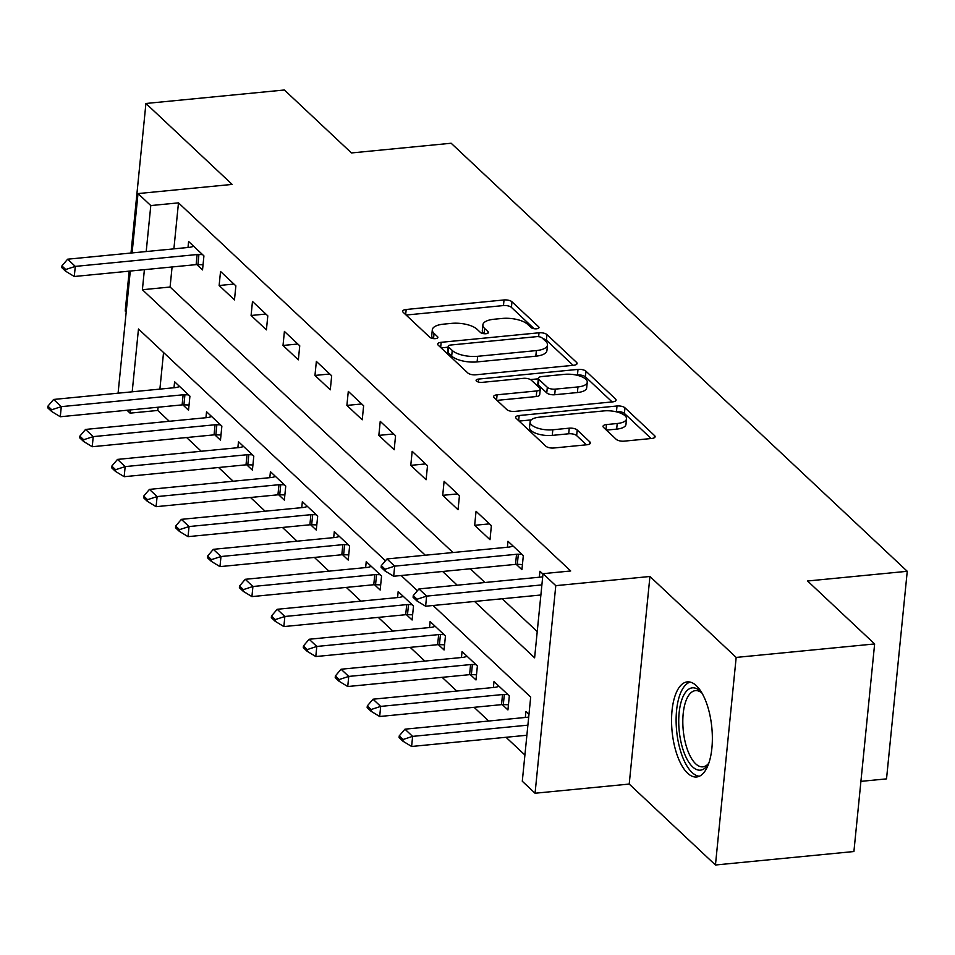 <?xml version="1.0" encoding="UTF-8"?>
<svg xmlns="http://www.w3.org/2000/svg" width="955" height="955" viewBox="0 0 955 955"><rect width="100%" height="100%" fill="white"/><g stroke="black" fill="none" stroke-linecap="round" stroke-linejoin="round"><path stroke-width="1.43" d="M536.567 328.807A4.214 1.647 5.7 0 0 539.002 327.577A4.214 1.647 5.7 0 0 538.62 326.789L511.976 301.78A6.017 2.352 5.7 0 0 504.025 299.954L406.173 309.48A6.017 2.352 5.7 0 0 402.7 311.235A6.017 2.352 5.7 0 0 403.249 312.357L429.893 337.366A4.214 1.647 5.7 0 0 435.456 338.643A4.214 1.647 5.7 0 0 437.891 337.413A4.214 1.647 5.7 0 0 437.509 336.626L434.059 333.39A19.243 7.521 5.7 0 1 432.305 329.785A19.243 7.521 5.7 0 1 443.43 324.163L451.584 323.375A19.243 7.521 5.7 0 1 477.011 329.212L480.449 332.447A4.214 1.647 5.7 0 0 486.011 333.725A4.214 1.647 5.7 0 0 488.447 332.495A4.214 1.647 5.7 0 0 488.065 331.707L484.615 328.472A19.243 7.521 5.7 0 1 482.872 324.867A19.243 7.521 5.7 0 1 493.986 319.245L502.139 318.457A19.243 7.521 5.7 0 1 527.566 324.294L531.016 327.529A4.214 1.647 5.7 0 0 536.567 328.807M696.326 685.678A47.774 19.959 -95.6 0 0 687.325 681.882A47.774 19.959 -95.6 0 0 671.556 720.846A47.774 19.959 -95.6 0 0 687.588 773.192A47.774 19.959 -95.6 0 0 696.589 776.988A47.774 19.959 -95.6 0 0 712.358 738.036A47.774 19.959 -95.6 0 0 696.326 685.678M616.226 439.324A6.017 2.352 5.7 0 0 624.176 441.15L651.632 438.476A6.017 2.352 5.7 0 0 655.106 436.721A6.017 2.352 5.7 0 0 654.557 435.587L624.964 407.821A6.017 2.352 5.7 0 0 617.014 405.994L519.162 415.521A6.017 2.352 5.7 0 0 515.688 417.275A6.017 2.352 5.7 0 0 516.237 418.397L545.83 446.176A6.017 2.352 5.7 0 0 553.781 448.002L586.943 444.767A6.017 2.352 5.7 0 0 590.417 443.013A6.017 2.352 5.7 0 0 589.868 441.89L577.202 430.001A6.017 2.352 5.7 0 0 569.252 428.174L552.814 429.774A16.08 6.279 5.7 0 1 530.097 421.883A16.08 6.279 5.7 0 1 539.396 417.18L603.811 410.913A16.08 6.279 5.7 0 1 626.528 418.803A16.08 6.279 5.7 0 1 617.228 423.507L606.497 424.557A6.017 2.352 5.7 0 0 603.023 426.312A6.017 2.352 5.7 0 0 603.56 427.434L616.226 439.324M874.637 643.945L853.913 851.526L715.45 865.003L736.174 657.422L874.637 643.945L807.56 580.998L907.25 571.293L451.154 143.238L351.464 152.943L284.387 89.997L145.924 103.474L232.161 184.411L138.009 193.579L150.794 205.564L178.478 202.866L570.696 570.971L543.013 573.668L555.786 585.654L535.063 793.235L522.289 781.238L530.694 697.09L433.093 605.494M736.174 657.422L649.937 576.486L555.786 585.654M573.633 365.276A6.017 2.352 5.7 0 0 577.107 363.509A6.017 2.352 5.7 0 0 576.557 362.387L546.964 334.608A6.017 2.352 5.7 0 0 539.014 332.794L441.162 342.308A6.017 2.352 5.7 0 0 437.688 344.075A6.017 2.352 5.7 0 0 438.238 345.197L467.831 372.975A6.017 2.352 5.7 0 0 475.769 374.802L573.633 365.276M585.964 371.22L615.557 398.987A6.017 2.352 5.7 0 1 616.106 400.121A6.017 2.352 5.7 0 1 612.633 401.876L514.781 411.402A6.017 2.352 5.7 0 1 506.83 409.576L494.165 397.686A6.017 2.352 5.7 0 1 493.616 396.564A6.017 2.352 5.7 0 1 497.089 394.809L536.782 390.941A6.017 2.352 5.7 0 0 540.255 389.186A6.017 2.352 5.7 0 0 539.706 388.052L531.302 380.174A6.017 2.352 5.7 0 0 523.364 378.347L482.048 382.37A4.214 1.647 5.7 0 1 476.103 380.305A4.214 1.647 5.7 0 1 478.539 379.075L578.014 369.394A6.017 2.352 5.7 0 1 585.964 371.22L585.403 376.831L612.143 401.924M145.924 103.474L131.002 253.027M129.2 271.148L125.212 311.055L126.191 311.987M178.478 202.866L173.894 248.849M172.079 266.97L170.085 287.025L452.992 552.527M470.314 568.786L484.925 582.502M502.246 598.761L537.223 631.589M196.837 264.583L202.532 269.919L203.928 255.892L188.601 241.508L188.004 247.476M219.137 285.509L234.464 299.894L235.873 285.867L220.533 271.483L219.137 285.509L233.951 284.065M251.081 315.484L266.409 329.869L267.806 315.842L252.478 301.458L251.081 315.484L265.884 314.04M283.014 345.459L298.342 359.844L299.751 345.817L284.411 331.433L283.014 345.459L297.829 344.015M314.959 375.434L330.287 389.819L331.683 375.793L316.356 361.408L314.959 375.434L329.762 373.99M346.892 405.409L362.232 419.794L363.628 405.78L348.3 391.383L346.892 405.409L361.706 403.965M378.837 435.385L394.164 449.769L395.561 435.755L380.233 421.358L378.837 435.385L393.639 433.94M410.769 465.36L426.109 479.744L427.506 465.73L412.178 451.333L410.769 465.36L425.584 463.915M442.714 495.335L458.042 509.731L459.451 495.705L444.111 481.308L442.714 495.335L457.529 493.89M474.659 525.31L489.987 539.706L491.383 525.68L476.056 511.283L474.659 525.31L489.461 523.865M516.237 564.333L521.919 569.681L523.328 555.655L507.988 541.258L507.392 547.239M539.336 577.214L539.933 571.233L542.965 574.086M158.088 407.224L157.766 410.447L169.298 421.274M186.619 437.533L201.242 451.249M218.564 467.508L233.187 481.225M250.497 497.483L265.12 511.2M282.441 527.458L297.065 541.187M314.386 557.433L328.998 571.162M346.319 587.409L360.942 601.137M378.264 617.384L392.875 631.112M410.196 647.359L424.82 661.087M442.141 677.334L456.765 691.062M474.074 707.309L488.697 721.037M506.019 737.284L524.904 755.011M163.544 352.526L159.891 389.115M182.835 404.836L188.529 410.184L189.926 396.158L174.598 381.761L174.001 387.742M214.78 434.812L220.474 440.16L221.87 426.133L206.543 411.736L205.946 417.717M246.724 464.787L252.407 470.135L253.803 456.108L238.475 441.711L237.879 447.692M278.657 494.762L284.351 500.11L285.748 486.083L270.42 471.686L269.823 477.667M310.602 524.737L316.284 530.085L317.693 516.058L302.353 501.662L301.756 507.642M342.535 554.712L348.229 560.06L349.626 546.033L334.298 531.637L333.701 537.617M374.479 584.687L380.162 590.035L381.57 576.008L366.231 561.612L365.634 567.592M406.412 614.662L412.106 620.01L413.503 605.983L398.175 591.587L397.578 597.567M438.357 644.637L444.051 649.985L445.448 635.958L430.12 621.562L429.523 627.542M470.302 674.612L475.984 679.96L477.381 665.933L462.053 651.549L461.456 657.518M502.235 704.587L507.929 709.935L509.325 695.909L493.998 681.524L493.401 687.493M525.334 717.468L525.93 711.499L528.963 714.34M860.921 781.369L886.527 778.874L907.25 571.293M649.937 576.486L629.214 784.067L715.45 865.003M629.214 784.067L535.063 793.235M157.766 410.447L130.071 413.145L126.991 410.256M474.551 601.459L534.609 657.816L543.013 573.668M144.396 269.668L142.391 289.723L425.297 555.225M442.619 571.484L457.23 585.2M150.794 205.564L146.199 251.547M118.086 393.185L130.286 271.041M132.088 252.92L138.009 193.579M385.462 560.788L138.475 328.986L132.196 391.801M130.393 409.922L130.071 413.145M417.395 590.763L401.148 575.519M170.085 287.025L142.391 289.723M482.872 324.867L482.311 330.478A19.243 7.521 5.7 0 0 483.636 333.653M432.305 329.785L431.756 335.396A19.243 7.521 5.7 0 0 433.081 338.583M534.155 328.735L511.414 307.391A6.017 2.352 5.7 0 0 503.464 305.564L406.102 315.043M448.134 347.19L441.091 347.871M573.143 365.323L546.403 340.219A6.017 2.352 5.7 0 0 542.894 338.679M542.106 337.939A4.214 1.647 5.7 0 0 536.543 336.661L450.653 345.03A4.214 1.647 5.7 0 0 448.217 346.259A4.214 1.647 5.7 0 0 448.599 347.047L452.24 350.461A19.243 7.521 5.7 0 0 477.667 356.299L536.376 350.581A19.243 7.521 5.7 0 0 547.49 344.958A19.243 7.521 5.7 0 0 545.747 341.353L542.106 337.939M448.217 346.259L447.668 351.87A4.214 1.647 5.7 0 0 448.05 352.658L448.599 347.047M547.49 344.958L546.929 350.569A19.243 7.521 5.7 0 1 535.815 356.191L477.106 361.909A19.243 7.521 5.7 0 1 451.679 356.072L448.05 352.658M497.018 400.372L536.221 396.552A6.017 2.352 5.7 0 0 539.694 394.797L540.255 389.186M530.455 379.577L538.322 378.813M576.426 375.1L577.453 375.005L578.014 369.394M577.954 386.93A16.08 6.279 5.7 0 0 587.253 382.239A16.08 6.279 5.7 0 0 564.536 374.336L541.843 376.545A6.017 2.352 5.7 0 0 538.369 378.299A6.017 2.352 5.7 0 0 538.918 379.433L547.322 387.312A6.017 2.352 5.7 0 0 555.261 389.139L577.954 386.93L577.393 392.541A16.08 6.279 5.7 0 0 586.692 387.837L587.253 382.239M538.369 378.299L537.808 383.91A6.017 2.352 5.7 0 0 538.357 385.044L538.918 379.433M577.393 392.541L554.7 394.749A6.017 2.352 5.7 0 1 546.761 392.923L538.357 385.044M585.403 376.831A6.017 2.352 5.7 0 0 577.453 375.005M626.528 418.803L625.967 424.414A16.08 6.279 5.7 0 1 616.667 429.117L606.425 430.12M530.097 421.883L529.536 427.494A16.08 6.279 5.7 0 0 552.253 435.385L552.814 429.774M586.454 444.815L576.641 435.611A6.017 2.352 5.7 0 0 568.691 433.785L552.253 435.385M651.143 438.524L624.403 413.431A6.017 2.352 5.7 0 0 616.452 411.605L615.7 411.677M531.207 419.902L519.09 421.083M179.719 386.572L177.021 387.324A6.124 2.388 -174.3 0 1 175.469 387.599L53.623 399.453L61.287 406.651L183.133 394.785A6.124 2.388 -174.3 0 1 184.924 394.737L188.553 394.869M51.749 409.755L47.917 406.162L47.75 407.845L51.582 411.438L51.749 409.755L61.287 406.651L60.284 416.75L182.119 404.884A6.124 2.388 -174.3 0 1 183.921 404.836L189.042 405.015M53.623 399.453L47.917 406.162M51.582 411.438L60.284 416.75M61.92 265.908L61.753 267.591L65.585 271.184L65.752 269.501L61.92 265.908L67.626 259.199L189.46 247.333A6.124 2.388 5.7 0 0 191.024 247.059L193.722 246.318M202.556 254.615L198.927 254.484A6.124 2.388 5.7 0 0 197.136 254.531L75.29 266.397L74.275 276.496L65.585 271.184M203.045 264.762L197.924 264.583A6.124 2.388 5.7 0 0 196.121 264.631L74.275 276.496M67.626 259.199L75.29 266.397L65.752 269.501M211.664 416.547L208.966 417.299A6.124 2.388 -174.3 0 1 207.402 417.574L85.556 429.428L93.232 436.626L215.066 424.76A6.124 2.388 -174.3 0 1 216.869 424.712L220.498 424.844M83.694 439.73L79.862 436.137L79.695 437.82L83.527 441.413L83.694 439.73L93.232 436.626L92.217 446.725L214.063 434.859A6.124 2.388 -174.3 0 1 215.866 434.812L220.987 434.991M85.556 429.428L79.862 436.137M83.527 441.413L92.217 446.725M243.609 446.522L240.899 447.274A6.124 2.388 -174.3 0 1 239.347 447.549L117.501 459.403L125.165 466.601L247.011 454.735A6.124 2.388 -174.3 0 1 248.813 454.687L252.442 454.819M115.627 469.705L111.795 466.112L111.628 467.795L115.46 471.388L115.627 469.705L125.165 466.601L124.162 476.7L246.008 464.834A6.124 2.388 -174.3 0 1 247.799 464.787L252.92 464.966M117.501 459.403L111.795 466.112M115.46 471.388L124.162 476.7M275.541 476.497L272.844 477.249A6.124 2.388 -174.3 0 1 271.28 477.524L149.446 489.378L157.109 496.576L278.956 484.71A6.124 2.388 -174.3 0 1 280.746 484.663L284.375 484.794M147.571 499.68L143.739 496.087L143.572 497.77L147.404 501.363L147.571 499.68L157.109 496.576L156.095 506.675L277.941 494.809A6.124 2.388 -174.3 0 1 279.743 494.762L284.865 494.941M149.446 489.378L143.739 496.087M147.404 501.363L156.095 506.675M307.486 506.472L304.776 507.224A6.124 2.388 -174.3 0 1 303.224 507.499L181.378 519.353L189.042 526.551L310.888 514.685A6.124 2.388 -174.3 0 1 312.691 514.638L316.32 514.769M179.504 529.655L175.672 526.062L175.505 527.745L179.337 531.338L179.504 529.655L189.042 526.551L188.04 536.65L309.886 524.784A6.124 2.388 -174.3 0 1 311.676 524.737L316.797 524.916M181.378 519.353L175.672 526.062M179.337 531.338L188.04 536.65M701.961 693.055A38.284 15.996 -95.6 0 0 695.443 690.632A38.284 15.996 -95.6 0 0 682.813 721.849A38.284 15.996 -95.6 0 0 695.658 763.797A38.284 15.996 -95.6 0 0 702.868 766.841A38.284 15.996 -95.6 0 0 708.789 763.212A41.34 17.274 84.4 0 1 707.858 764.776A41.34 17.274 84.4 0 1 692.614 766.877A41.34 17.274 84.4 0 1 679.136 712.824A41.34 17.274 84.4 0 1 700.17 691.134A41.34 17.274 84.4 0 1 700.743 691.695A41.34 17.274 84.4 0 1 701.949 693.032M690.155 682.085A47.464 19.84 -95.6 0 0 676.14 722.41A47.464 19.84 -95.6 0 0 692.053 772.488A47.464 19.84 -95.6 0 0 699.323 776.248M339.419 536.447L336.721 537.199A6.124 2.388 -174.3 0 1 335.169 537.474L213.323 549.328L220.987 556.526L342.833 544.66A6.124 2.388 -174.3 0 1 344.624 544.613L348.253 544.744M211.449 559.642L207.617 556.037L207.45 557.72L211.282 561.325L211.449 559.642L220.987 556.526L219.972 566.625L341.818 554.76A6.124 2.388 -174.3 0 1 343.621 554.712L348.742 554.891M213.323 549.328L207.617 556.037M211.282 561.325L219.972 566.625M371.364 566.422L368.666 567.175A6.124 2.388 -174.3 0 1 367.102 567.449L245.256 579.303L252.92 586.501L374.766 574.635A6.124 2.388 -174.3 0 1 376.568 574.588L380.197 574.719M243.394 589.617L239.55 586.012L239.383 587.695L243.215 591.3L243.394 589.617L252.92 586.501L251.917 596.6L373.763 584.735A6.124 2.388 -174.3 0 1 375.554 584.687L380.687 584.866M245.256 579.303L239.55 586.012M243.215 591.3L251.917 596.6M403.296 596.398L400.599 597.15A6.124 2.388 -174.3 0 1 399.047 597.424L277.201 609.278L284.865 616.476L406.711 604.622A6.124 2.388 -174.3 0 1 408.501 604.563L412.13 604.694M275.327 619.592L271.495 615.987L271.327 617.67L275.159 621.275L275.327 619.592L284.865 616.476L283.862 626.576L405.696 614.71A6.124 2.388 -174.3 0 1 407.499 614.662L412.62 614.841M277.201 609.278L271.495 615.987M275.159 621.275L283.862 626.576M435.241 626.373L432.543 627.125A6.124 2.388 -174.3 0 1 430.98 627.399L309.134 639.253L316.809 646.451L438.643 634.598A6.124 2.388 -174.3 0 1 440.446 634.538L444.075 634.669M307.271 649.567L303.439 645.962L303.272 647.645L307.104 651.25L307.271 649.567L316.809 646.451L315.795 656.551L437.641 644.685A6.124 2.388 -174.3 0 1 439.443 644.637L444.564 644.816M309.134 639.253L303.439 645.962M307.104 651.25L315.795 656.551M467.186 656.348L464.476 657.1A6.124 2.388 -174.3 0 1 462.924 657.374L341.078 669.228L348.742 676.427L470.588 664.573A6.124 2.388 -174.3 0 1 472.391 664.513L476.02 664.644M339.204 679.542L335.372 675.937L335.205 677.62L339.037 681.225L339.204 679.542L348.742 676.427L347.739 686.526L469.585 674.66A6.124 2.388 -174.3 0 1 471.376 674.612L476.497 674.791M341.078 669.228L335.372 675.937M339.037 681.225L347.739 686.526M499.119 686.335L496.421 687.075A6.124 2.388 -174.3 0 1 494.857 687.349L373.023 699.203L380.687 706.402L502.533 694.548A6.124 2.388 -174.3 0 1 504.324 694.488L507.953 694.619M371.149 709.517L367.317 705.912L367.15 707.595L370.982 711.2L371.149 709.517L380.687 706.402L379.672 716.501L501.518 704.647A6.124 2.388 -174.3 0 1 503.321 704.587L508.442 704.766M373.023 699.203L367.317 705.912M370.982 711.2L379.672 716.501M381.308 565.658L381.14 567.342L384.972 570.935L385.151 569.252L381.308 565.658L387.014 558.95L508.86 547.096A6.124 2.388 5.7 0 0 510.424 546.821L513.121 546.069M521.955 554.366L518.326 554.234A6.124 2.388 5.7 0 0 516.524 554.282L394.678 566.148L393.675 576.247L384.972 570.935M522.445 564.512L517.312 564.333A6.124 2.388 5.7 0 0 515.521 564.381L393.675 576.247M387.014 558.95L394.678 566.148L385.151 569.252M528.7 716.954L528.354 717.05A6.124 2.388 -174.3 0 1 526.802 717.324L404.956 729.178L412.62 736.377L527.888 725.155M403.082 739.492L399.25 735.887L399.083 737.57L402.915 741.176L403.082 739.492L412.62 736.377L411.617 746.476L526.874 735.255M404.956 729.178L399.25 735.887M402.915 741.176L411.617 746.476M413.252 595.634L413.085 597.317L416.917 600.91L417.084 599.227L413.252 595.634L418.959 588.925L540.805 577.071A6.124 2.388 5.7 0 0 542.356 576.796L542.703 576.701M541.891 584.902L426.622 596.123L425.62 606.222L416.917 600.91M540.876 595.001L425.62 606.222M418.959 588.925L426.622 596.123L417.084 599.227M538.477 328.269L538.62 326.789M437.354 338.118L437.509 336.626M487.921 333.188L488.065 331.707M484.089 333.713L484.615 328.472M433.534 338.631L434.059 333.39M405.66 314.625L406.173 309.48M503.464 305.564L504.025 299.954M511.414 307.391L511.976 301.78M440.649 347.465L441.162 342.308M538.632 336.697L539.014 332.794M546.403 340.219L546.964 334.608M576.343 364.512L576.557 362.387M451.679 356.072L452.24 350.461M477.106 361.909L477.667 356.299M535.815 356.191L536.376 350.581M615.342 401.112L615.557 398.987M496.576 399.954L497.089 394.809M536.221 396.552L536.782 390.941M478.24 381.988L478.539 379.075M546.761 392.923L547.322 387.312M554.7 394.749L555.261 389.139M605.983 429.702L606.497 424.557M616.667 429.117L617.228 423.507M568.691 433.785L569.252 428.174M576.641 435.611L577.202 430.001M589.653 444.015L589.868 441.89M518.649 420.666L519.162 415.521M616.452 411.605L617.014 405.994M624.403 413.431L624.964 407.821M654.342 437.712L654.557 435.587M183.921 404.836L184.924 394.737M182.119 404.884L183.133 394.785M197.136 254.531L196.121 264.631M198.927 254.484L197.924 264.583M215.866 434.812L216.869 424.712M214.063 434.859L215.066 424.76M247.799 464.787L248.813 454.687M246.008 464.834L247.011 454.735M279.743 494.762L280.746 484.663M277.941 494.809L278.956 484.71M311.676 524.737L312.691 514.638M309.886 524.784L310.888 514.685M343.621 554.712L344.624 544.613M341.818 554.76L342.833 544.66M375.554 584.687L376.568 574.588M373.763 584.735L374.766 574.635M407.499 614.662L408.501 604.563M405.696 614.71L406.711 604.622M439.443 644.637L440.446 634.538M437.641 644.685L438.643 634.598M471.376 674.612L472.391 664.513M469.585 674.66L470.588 664.573M503.321 704.587L504.324 694.488M501.518 704.647L502.533 694.548M516.524 554.282L515.521 564.381M518.326 554.234L517.312 564.333"/></g></svg>
